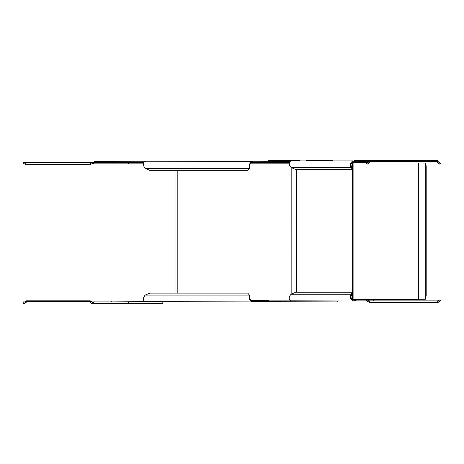 <?xml version="1.0" encoding="UTF-8"?>
<svg xmlns="http://www.w3.org/2000/svg" width="464" height="464" viewBox="0 0 464 464"><rect width="100%" height="100%" fill="white"/><g stroke="black" fill="none" stroke-linecap="round" stroke-linejoin="round"><path stroke-width="0.7" d="M287.929 162.446L289.478 163.148M24.975 303.305L23.2 303.305L23.2 301.902L24.975 301.902L24.975 303.305L26.349 301.507L90.254 301.507A3.155 2.946 0 0 1 90.231 301.322L26.355 301.322A3.155 2.946 0 0 1 26.349 301.507L26.349 301.003A3.155 2.946 180 0 0 26.355 300.823L90.231 300.823A3.155 2.946 180 0 0 90.254 301.003L92.272 301.902L91.037 301.786L90.254 301.003L90.254 301.507C90.602 302.986 91.275 303.589 92.272 303.305L162.829 303.305L162.829 301.902L143.724 301.693L252.625 301.902L252.625 301.026L251.558 300.869C249.835 299.431 249.151 297.749 249.51 295.841L249.313 294.994L247.764 293.132L149.773 293.132L145.122 295.092C143.289 297.604 142.831 299.808 143.73 301.699L111.256 301.902L111.256 301.026L94.07 301.026L94.07 301.902M291.23 300.985L337.229 301.026L337.229 301.902L251.413 301.699C249.336 299.808 248.623 297.604 249.278 295.092L145.122 295.092M252.625 301.026L285.656 301.026L285.656 301.902M111.256 301.026L143.434 301.026M94.07 162.446L94.07 161.571L143.724 161.779M145.638 161.571L143.73 161.774C142.831 163.67 143.289 165.868 145.122 168.38L249.278 168.38L249.51 167.637L249.278 168.38C248.623 165.868 249.336 163.67 251.413 161.774L285.656 161.571L285.656 162.446L251.558 162.603C249.835 164.047 249.151 165.723 249.51 167.637M252.625 162.446L252.625 161.571L143.73 161.774M143.434 162.446L111.256 162.446L111.256 161.571M249.313 168.484L247.764 170.34L149.773 170.34L145.122 168.38M251.558 162.603L251.413 161.774M289.437 162.446L285.656 162.446M251.558 300.869L251.413 301.699M249.51 295.841L249.313 294.994M352.611 168.641L352.611 162.446L353.632 162.446A2.279 1.143 90 0 0 354.067 162.272L354.154 161.571M354.154 300.15L354.067 299.448A2.279 1.143 90 0 0 353.632 299.274L352.611 299.274L352.611 293.08M418.766 299.274A2.279 1.143 -90 0 0 418.331 299.448L417.571 299.448A2.279 1.143 90 0 1 418.006 299.274L425.285 299.274L426.19 295.765L426.19 165.955L425.418 162.974M354.154 160.695L437.917 160.695L437.917 161.571M354.067 299.448L417.571 299.448L416.272 300.15M418.331 299.448L417.803 300.15M352.246 292.256L352.646 292.999L351.822 294.86L351.422 294.112L352.246 292.256L295.672 292.256L291.172 294.217C288.678 296.728 288.556 298.926 290.795 300.823L354.154 301.026M291.23 301.026L273.07 301.026L273.07 300.15L268.465 300.15L268.465 301.026M366.525 301.026L354.363 301.026L354.363 300.15L367.041 300.15M367.656 300.15L437.917 300.15L437.917 301.026M289.942 300.15L273.07 300.15M268.465 161.571L268.465 160.695L300.109 160.695M332.618 160.695L306.002 160.695M352.246 169.464L295.672 169.464L291.172 167.504L351.306 167.504L351.706 166.756L352.646 168.722L352.246 169.464L351.306 167.504C349.491 164.993 350.047 162.789 352.965 160.898L290.795 160.898C288.556 162.789 288.678 164.993 291.172 167.504L291.148 294.228M351.822 166.86L351.422 167.608M439.42 163.873L440.73 163.374L439.489 164.059L438.109 162.974L368.955 162.974L368.955 161.571L353.214 161.727C350.912 163.166 350.407 164.848 351.706 166.756M353.214 161.727L352.965 160.898M354.363 161.571L354.363 160.695M289.942 161.571L273.07 161.571L273.07 160.695M351.822 294.86L351.706 294.959C350.407 296.873 350.912 298.549 353.214 299.993L354.363 300.15M353.214 299.993L352.965 300.823C350.047 298.926 349.491 296.728 351.306 294.217L291.172 294.217M354.363 301.026L352.965 300.823M351.706 294.959L351.422 294.112M437.564 301.026L438.109 301.026L438.109 302.429L369.501 302.429L369.501 301.026L437.564 301.026L437.564 302.429M367.645 300.127L366.34 300.626L367.575 299.941L369.501 301.026M369.501 302.429L366.34 300.626M368.955 302.429L368.955 301.026M440.73 300.626L439.489 299.941L440.73 300.626L438.109 302.429M438.109 301.026L439.42 300.127M437.564 162.974L437.564 161.571L438.109 161.571L440.73 163.374M438.109 161.571L438.109 162.974M437.564 161.571L369.501 161.571L369.501 162.974M366.34 163.374L367.575 164.059L366.34 163.374L369.501 161.571M368.955 162.974L367.645 163.873M92.272 303.305L92.272 301.902L128.447 301.902L128.447 303.305M26.054 301.617L24.975 301.902L26.349 301.003M26.054 302.743L26.315 301.902M90.231 300.823L90.231 301.322M26.355 301.322L26.355 300.823M143.295 163.85L92.272 163.85L91.037 163.972L90.254 164.749A3.155 2.946 0 0 0 90.231 164.935L26.355 164.935A3.155 2.946 0 0 0 26.349 164.749L24.975 163.85L23.2 163.85L23.2 162.446L24.975 162.446L26.349 164.25A3.155 2.946 180 0 1 26.355 164.43L26.355 164.935M92.272 163.85L92.272 162.446L128.447 162.446L128.447 163.85M90.231 164.935L90.231 164.43A3.155 2.946 180 0 1 90.254 164.25L91.037 162.684L92.272 162.446L24.975 162.446L24.975 163.85M26.054 164.134L26.349 164.749L26.349 164.25L90.254 164.25L90.254 164.749M24.975 162.446L92.261 162.446M90.231 164.43L26.355 164.43M177.822 293.132L177.822 170.34M250.78 163.148L289.24 163.148M268.465 300.324L250.78 300.324M142.709 161.571L142.709 162.446M254.202 162.446L254.202 161.571M254.202 301.902L254.202 301.026M142.709 301.026L142.709 301.902M353.104 299.274L353.104 162.446M425.285 299.274L425.285 162.974M354.067 162.272L367.099 162.272M418.534 162.974L418.534 299.274M355.604 161.571L355.604 160.695M373.758 160.695L373.758 161.571M373.758 300.15L373.758 301.026M355.604 301.026L355.604 300.15M93.368 303.305L93.368 301.902M91.037 162.684L91.037 163.972M93.368 163.85L93.368 162.446M175.978 293.132L175.978 170.34M296.676 292.256L296.676 169.464M352.611 292.935L352.611 168.786"/></g></svg>

